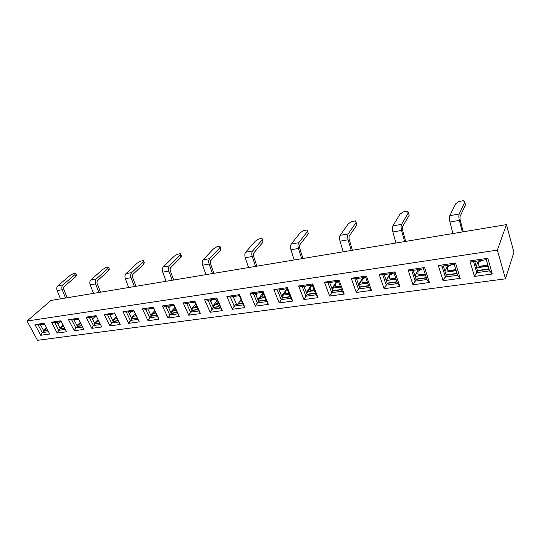 <?xml version="1.0" encoding="UTF-8"?>
<svg xmlns="http://www.w3.org/2000/svg" width="541" height="541" viewBox="0 0 541 541"><rect width="100%" height="100%" fill="white"/><g stroke="black" fill="none" stroke-linecap="round" stroke-linejoin="round"><path stroke-width="0.81" d="M67.185 297.753L63.588 288.84L63.892 286.804L75.787 276.613L76.484 275.166L75.551 273.306L73.042 273.773L69.823 275.673L57.853 285.81C56.69 287.007 56.453 288.596 57.123 290.591L60.491 298.869M47.784 330.382L43.774 330.943M75.787 276.613L74.847 274.74L62.918 284.904C61.769 286.101 61.525 287.704 62.201 289.705L65.569 298.023M43.733 330.855L46.776 328.482M46.296 328.549L45.775 328.218L46.357 327.697M74.847 274.74L75.551 273.306M57.921 324.113L60.578 321.699L57.921 324.113M64.589 328.042L60.301 328.637M60.24 328.529L62.742 326.223L62.215 325.892L63.054 325.114M62.742 326.223L63.574 326.108M100.531 292.201L96.934 282.997L97.218 280.907L108.795 270.527L109.363 269.073L108.43 267.146L105.772 267.646L102.526 269.587L90.868 279.907C89.738 281.124 89.515 282.76 90.191 284.816L93.559 293.364M81.914 325.628L77.343 326.264M108.795 270.527L107.855 268.6L96.251 278.946C95.128 280.164 94.905 281.807 95.581 283.876L98.949 292.465M77.268 326.122L79.696 323.829L80.907 323.66M79.696 323.829L79.155 323.491L80.278 322.436M107.855 268.6L108.43 267.146M92.518 319.062L95 316.688L92.518 319.062M99.801 323.133L94.918 323.816M94.831 323.64L97.184 321.361L96.629 321.016L98.049 319.65M97.184 321.361L98.793 321.138M135.96 286.304L132.369 276.789L132.626 274.639L143.818 264.076L144.237 262.601L143.318 260.613L140.491 261.147L137.231 263.136L125.945 273.638C124.856 274.875 124.646 276.559 125.323 278.683L128.684 287.514M118.229 320.57L113.062 321.286M143.818 264.076L142.892 262.081L131.666 272.61C130.584 273.854 130.381 275.545 131.057 277.682L134.418 286.561M112.954 321.07L115.226 318.818L117.228 318.534M115.226 318.818L114.665 318.46L116.362 316.776M142.892 262.081L143.318 260.613M129.367 313.658L131.652 311.352L129.367 313.658M137.238 317.919L131.801 318.676M131.673 318.419L133.857 316.187L133.282 315.829L135.257 313.807M133.857 316.187L136.237 315.849M173.668 280.028L170.097 270.182L170.327 267.971L181.059 257.212L181.309 255.731L180.396 253.675L177.394 254.236L174.121 256.265L163.274 266.956C162.232 268.228 162.05 269.959 162.726 272.157L166.067 281.293M156.883 315.18L151.155 315.978M181.059 257.212L180.139 255.149L169.374 265.868C168.339 267.139 168.156 268.877 168.833 271.088L172.18 280.279M151.013 315.673L153.096 313.469L155.889 313.07M153.096 313.469L152.515 313.104L154.78 310.71M180.139 255.149L180.396 253.675M175.419 308.471L175.879 309.472M168.711 307.87L170.76 305.658L168.711 307.87M177.205 312.353L171.172 313.192M171.003 312.826L172.985 310.662L172.39 310.291L174.966 307.477M172.985 310.662L176.217 310.203M213.891 273.333L210.348 263.129L210.544 260.85L220.735 249.908L220.796 248.407L219.896 246.277L216.691 246.879L213.404 248.955L203.091 259.836C202.104 261.134 201.942 262.912 202.618 265.191L205.938 274.652M196.87 306.402L196.282 306.49L196.106 304.698M198.222 309.425L191.872 310.311M220.735 249.908L219.829 247.764L209.604 258.672C208.623 259.971 208.468 261.763 209.144 264.049L212.457 273.57M191.676 309.878L193.55 307.755L197.242 307.234M193.55 307.755L192.941 307.383L195.842 304.096M196.282 306.49L196.694 306.564M219.829 247.764L219.896 246.277M217.184 302.845L217.408 303.366M210.801 301.648L212.593 299.565L210.801 301.648M218.801 306.558L213.296 307.322M213.073 306.821L214.824 304.752L214.202 304.367L216.61 301.533M214.824 304.752L217.827 304.326M256.887 266.172L253.384 255.595L253.54 253.242L263.082 242.104L262.047 238.385L258.625 239.021L255.332 241.158L245.648 252.228C244.721 253.546 244.593 255.386 245.262 257.746L248.549 267.558M242.537 303.251L237.851 303.9M263.082 242.104L262.196 239.879L252.62 250.983C251.7 252.309 251.579 254.155 252.248 256.522L255.528 266.402M240.035 301.188L241.57 300.972M241.266 300.248L240.731 300.323M241.556 300.938L240.447 300.674M262.196 239.879L262.047 238.385M302.946 258.503L299.498 247.514L299.606 245.093L308.39 233.753L307.126 229.939L303.46 230.628L300.174 232.813L291.234 244.072C290.382 245.425 290.287 247.318 290.957 249.766L294.189 259.964M288.86 293.35L286.006 293.756L285.58 292.924L286.121 290.233L287.264 289.334M290.152 296.617L282.307 297.712M308.39 233.753L307.525 231.447L298.713 242.74C297.868 244.092 297.78 245.999 298.449 248.461L301.675 258.713M281.983 296.908L283.322 295.082L289.212 294.25M283.322 295.082L282.659 294.676L287.028 288.732L277.357 290.132L281.171 299.633L290.821 298.301L292.722 301.08L279.197 302.913L273.827 289.611L287.393 287.629L292.722 301.08L279.197 302.913L281.171 299.633L290.821 298.301L287.028 288.725L277.357 290.132L281.171 299.633L282.402 297.949L279.163 289.868L282.402 297.949L279.197 302.913L273.827 289.611L277.357 290.132L273.827 289.611L287.393 287.629L287.028 288.725L287.393 287.629L292.722 301.08L290.821 298.301L287.028 288.725M288.914 293.486L286.493 293.831L287.853 294.399L286.493 293.831M289.198 294.209L287.853 294.399M307.525 231.447L307.126 229.939M263.068 293.066L261.966 296.292L262.426 297.137L264.65 296.928M264.941 297.631L262.426 297.137M255.94 294.926L257.428 293.039L255.94 294.926M265.908 299.991L258.47 301.033M258.185 300.343L259.673 298.416L259.024 298.023L262.994 292.891M259.673 298.416L264.955 297.672M312.4 285.479L310.568 286.696L310.067 289.435L311.028 290.355L314.098 289.915M314.375 290.652L311.941 290.902L310.534 290.28L314.044 289.773M304.468 287.636L305.604 286.02L304.468 287.636M315.322 293.114L307.038 294.263M306.673 293.33L307.856 291.613L307.18 291.207L311.346 285.181M307.856 291.613L314.395 290.693M352.414 250.267L349.04 238.838L349.101 236.336L356.979 224.806L355.457 220.89L351.522 221.627L348.248 223.866L340.188 235.321C339.423 236.694 339.369 238.655 340.032 241.198L343.197 251.802M340.208 286.061L335.968 286.662L335.481 285.81L335.934 283.031L338.517 281.489M341.459 289.469L332.715 290.686M356.14 222.398L348.228 233.881C347.478 235.261 347.43 237.235 348.093 239.791L351.251 250.463M332.309 289.591L333.324 288.022L340.553 287M333.324 288.022L332.627 287.602L336.57 281.509M340.262 286.209L336.488 286.744L337.76 287.345L336.002 286.676M340.532 286.953L337.76 287.345M335.968 286.662L336.488 286.744M365.689 277.344L362.281 279.224L361.875 282.044L362.937 282.99L367.454 282.348M367.724 283.112L364.154 283.619L362.389 282.916L367.407 282.206M356.783 279.67L357.52 278.459L356.783 279.67M368.631 285.682L359.393 286.967M358.933 285.682L359.772 284.282L359.062 283.863L362.768 277.695M359.772 284.282L367.738 283.159M405.682 241.401L402.409 229.492L402.403 226.902L409.212 215.176L407.4 211.166L403.167 211.957L399.914 214.25L392.901 225.895C392.239 227.301 392.232 229.323 392.881 231.974L395.965 243.017M395.701 278.189L389.858 279.014L389.31 278.135L389.662 275.261L393.354 273.266M396.905 281.746L387.14 283.105M408.408 212.667L401.571 224.339C400.928 225.753 400.928 227.788 401.578 230.452L404.641 241.577M386.619 281.577L387.261 280.4L396.032 279.163M387.261 280.4L386.538 279.968L389.98 273.732M395.748 278.338L390.419 279.095L391.583 279.744L389.811 278.994M396.012 279.122L391.583 279.744M389.858 279.014L390.419 279.095M463.211 231.825L460.053 219.396L459.978 216.711L465.524 204.802L464.76 202.185L463.38 200.684L458.815 201.536L455.596 203.889L449.814 215.71C449.273 217.151 449.321 219.247 449.956 222.006L452.932 233.536M455.86 269.648L447.941 270.622L447.535 269.831L447.772 266.862L451.593 264.786M457.003 273.374L446.082 274.896M464.76 202.185L459.187 214.033C458.673 215.48 458.734 217.583 459.363 220.363L462.318 231.974M445.399 272.705L445.635 272.157L456.178 270.669M445.635 272.157L445.202 272.082M445 271.426L447.711 265.327M455.914 269.803L448.773 270.818L449.801 271.521L447.941 270.622M456.164 270.622L449.801 271.521M448.158 270.743L448.773 270.818M421.892 269.107L418.132 271.149L417.841 274.064L418.267 274.875L425.212 274.159M425.469 274.956L420.107 275.714L418.267 274.875M413.324 270.879L413.622 270.29L413.324 270.879M426.335 277.641L416.009 279.082M415.414 277.262L415.867 276.363L415.116 275.924L418.274 269.614M415.867 276.363L425.483 275.004M482.538 260.282L479.353 261.621L478.643 262.399L478.846 266.172L479.779 266.422L487.935 265.266M488.171 266.104L480.726 267.153L478.846 266.172M488.983 268.918L477.419 270.527M476.215 266.442L478.372 260.863M476.635 267.849L488.185 266.152M487.82 258.287L492.33 273.996L474.464 276.417L469.858 260.911L487.82 258.287L492.33 273.996L474.464 276.417L476.804 272.644L489.551 270.885L486.325 259.707L473.537 261.567L469.858 260.911L487.82 258.287L486.325 259.707L473.537 261.567L476.804 272.644L489.551 270.885L492.33 273.996L489.551 270.885L486.325 259.707L487.82 258.287M366.44 276.052L371.498 290.389L356.33 292.451L351.217 278.284L366.44 276.052L371.498 290.389L356.33 292.451L358.446 288.975L369.266 287.481L371.498 290.389L369.266 287.481L365.662 277.276L354.815 278.852L358.446 288.975L369.266 287.481L365.662 277.276L366.44 276.052L351.217 278.284L354.815 278.852L358.446 288.975L359.488 287.23L368.725 285.939L359.488 287.23L356.33 292.451L351.217 278.284L354.815 278.852L365.662 277.276L366.44 276.052M262.987 291.2L268.383 304.38L255.352 306.152L249.922 293.114L262.987 291.2L268.383 304.38L255.352 306.152L257.286 302.933L266.585 301.648L268.383 304.38L266.585 301.648L262.737 292.262L253.425 293.621L257.286 302.933L266.585 301.648L262.737 292.262L262.987 291.2L249.922 293.114L253.425 293.621L257.286 302.933L258.564 301.269L266.003 300.235L258.564 301.269L255.352 306.152L249.922 293.114L253.425 293.621L262.737 292.262L262.987 291.2M173.769 304.265L179.369 316.458L168.048 317.993L162.428 305.922L173.769 304.265L179.369 316.458L168.048 317.993L169.827 314.997L177.901 313.881L179.369 316.458L173.918 305.198L165.823 306.375L169.827 314.997L177.901 313.881L173.769 304.265L162.428 305.922L165.823 306.375L169.827 314.997L171.274 313.415L177.299 312.576L171.274 313.415L168.048 317.993L162.428 305.922L165.823 306.375L173.918 305.198L173.769 304.265M96.034 315.646L101.742 326.994L91.814 328.34L86.1 317.1L96.034 315.646L101.742 326.994L91.814 328.34L93.458 325.533L100.518 324.559L93.458 325.533L89.387 317.506L86.1 317.1L96.034 315.646M455.542 263.007L460.215 278.351L443.086 280.678L438.332 265.53L455.542 263.007L454.251 264.373L441.99 266.158L445.371 276.978L457.585 275.295L460.215 278.351L443.086 280.678L445.371 276.978L457.585 275.295L454.251 264.373L441.99 266.158L445.371 276.978L446.163 275.166L443.302 265.969L446.163 275.166L443.086 280.678L438.332 265.53L441.99 266.158L438.332 265.53L455.542 263.007L460.215 278.351L457.585 275.295L454.251 264.373L455.542 263.007M339.058 280.062L344.218 294.094L329.631 296.069L324.424 282.206L339.058 280.062L338.429 281.239L327.995 282.76L331.701 292.661L342.108 291.227L344.218 294.094L329.631 296.069L331.701 292.661L342.108 291.227L338.429 281.239L327.995 282.76L331.701 292.661L332.81 290.936L329.665 282.517L332.81 290.936L329.631 296.069L324.424 282.206L327.995 282.76L324.424 282.206L339.058 280.062L344.218 294.094L342.108 291.227L338.429 281.239L339.058 280.062M239.474 294.642L244.931 307.565L232.36 309.269L226.868 296.488L239.474 294.642L239.332 295.67L230.344 296.982L234.253 306.111L243.22 304.874L244.931 307.565L232.36 309.269L234.253 306.111L243.22 304.874L239.332 295.67L230.344 296.982L234.253 306.111L235.578 304.468L232.36 309.269L226.868 296.488L230.344 296.982L226.868 296.488L239.474 294.642L244.931 307.565L243.22 304.874L239.332 295.67L239.474 294.642M153.353 307.254L158.986 319.224L148.038 320.712L142.391 308.857L153.353 307.254L153.576 308.16L145.759 309.296L149.783 317.763L157.593 316.688L158.986 319.224L148.038 320.712L149.783 317.763L157.593 316.688L153.576 308.16L145.759 309.296L149.783 317.763L151.264 316.194L147.849 308.992L151.264 316.194L148.038 320.712L142.391 308.857L145.759 309.296L142.391 308.857L153.353 307.254L158.986 319.224L153.353 307.254M78.141 318.264L83.862 329.415L74.245 330.72L68.518 319.677L78.141 318.264L83.862 329.415L74.245 330.72L75.855 327.961L82.638 327.028L75.855 327.961L77.444 326.466L73.982 319.751L77.444 326.466L75.855 327.961L71.777 320.069L75.855 327.961L74.245 330.72L68.518 319.677L71.777 320.069L78.56 319.082L71.777 320.069L68.518 319.677L78.141 318.264M27.05 321.036L497.362 250.098L506.417 224.63L50.955 300.458L27.05 321.036L497.362 250.098L506.417 224.63L50.955 300.458L27.05 321.036L37.478 340.316L505.443 278.838L497.362 250.098L505.443 278.838L513.95 252.228L506.417 224.63L513.95 252.228L505.443 278.838L37.478 340.316L27.05 321.036M43.997 323.261L49.738 334.047L40.697 335.278L34.955 324.586L43.997 323.261L49.738 334.047L40.697 335.278L42.252 332.6L48.507 331.734L42.252 332.6L43.882 331.133L40.406 324.641L43.882 331.133L42.252 332.6L38.161 324.965L42.252 332.6L40.697 335.278L34.955 324.586L38.161 324.965L44.416 324.052L38.161 324.965L34.955 324.586L43.997 323.261M114.516 312.941L120.203 324.485L109.951 325.878L104.257 314.443L114.516 312.941L114.895 313.794L107.571 314.855L111.629 323.024L118.939 322.017L120.203 324.485L109.951 325.878L111.629 323.024L118.939 322.017L114.895 313.794L107.571 314.855L111.629 323.024L113.164 321.496L109.722 314.544L113.164 321.496L109.951 325.878L104.257 314.443L107.571 314.855L104.257 314.443L114.516 312.941L120.203 324.485L114.516 312.941M194.902 301.168L200.461 313.597L188.748 315.187L183.169 302.886L194.902 301.168L194.963 302.135L186.591 303.352L190.56 312.137L198.919 310.98L200.461 313.597L188.748 315.187L190.56 312.137L198.919 310.98L194.963 302.135L186.591 303.352L190.56 312.137L191.974 310.534L188.599 303.061L191.974 310.534L188.748 315.187L183.169 302.886L186.591 303.352L183.169 302.886L194.902 301.168L200.461 313.597L194.963 302.135L194.902 301.168M394.93 271.886L399.873 286.541L384.09 288.684L379.085 274.206L394.93 271.886L393.997 273.151L382.703 274.794L386.267 285.134L397.52 283.579L399.873 286.541L384.09 288.684L386.267 285.134L397.52 283.579L393.997 273.151L382.703 274.794L386.267 285.134L387.228 283.369L384.211 274.571L387.228 283.369L384.09 288.684L379.085 274.206L382.703 274.794L379.085 274.206L394.93 271.886L399.873 286.541L397.52 283.579L393.997 273.151L394.93 271.886M60.802 320.806L66.536 331.768L57.211 333.033L51.476 322.166L60.802 320.806L66.536 331.768L57.211 333.033L58.8 330.314L65.305 329.422L58.8 330.314L54.709 322.558L51.476 322.166L60.802 320.806M133.613 310.142L139.274 321.902L128.684 323.335L123.01 311.697L133.613 310.142L139.274 321.902L128.684 323.335L130.395 320.441L137.948 319.393L139.274 321.902L133.918 311.021L126.351 312.123L130.395 320.441L137.948 319.393L133.613 310.142L123.01 311.697L126.351 312.123L130.395 320.441L131.903 318.892L137.34 318.135L131.903 318.892L128.684 323.335L123.01 311.697L126.351 312.123L133.918 311.021L133.613 310.142M216.792 297.963L222.304 310.635L210.172 312.279L204.633 299.748L216.792 297.963L222.304 310.635L210.172 312.279L212.025 309.175L220.681 307.985L222.304 310.635L216.752 298.957L208.082 300.221L212.025 309.175L220.681 307.985L216.752 298.957L216.792 297.963L204.633 299.748L208.082 300.221L212.025 309.175L213.397 307.552L218.902 306.788L213.397 307.552L210.172 312.279L204.633 299.748L208.082 300.221L216.752 298.957L216.792 297.963M312.732 283.917L317.98 297.651L303.941 299.558L298.646 285.979L312.732 283.917L317.98 297.651L303.941 299.558L305.963 296.218L315.978 294.831L317.98 297.651L315.978 294.831L312.238 285.053L302.196 286.514L305.963 296.218L315.978 294.831L312.238 285.053L312.732 283.917L298.646 285.979L302.196 286.514L305.963 296.218L307.132 294.514L315.417 293.357L307.132 294.514L303.941 299.558L298.646 285.979L302.196 286.514L312.238 285.053L312.732 283.917M424.611 267.538L429.426 282.53L412.986 284.762L408.103 269.959L424.611 267.538L429.426 282.53L412.986 284.762L415.211 281.137L426.937 279.521L423.502 268.85L424.611 267.538L408.103 269.959L411.742 270.568L415.211 281.137L426.937 279.521L429.426 282.53L426.937 279.521L423.502 268.85L411.742 270.568L408.103 269.959L412.986 284.762L416.097 279.352L426.423 277.918L416.097 279.352L415.211 281.137L411.742 270.568L423.502 268.85L424.611 267.538M477.5 270.811L474.464 276.417L469.858 260.911L473.537 261.567L476.804 272.644L477.5 270.811L489.064 269.202L477.5 270.811L474.728 261.391L477.5 270.811M413.155 270.358L416.097 279.352L413.155 270.358M356.404 278.622L359.488 287.23L356.404 278.622M359.312 284.174L362.281 279.224L359.312 284.174M362.504 278.845L363.234 277.628L362.504 278.845M303.941 286.263L307.132 294.514L303.941 286.263M307.761 291.619L310.223 288.049L307.761 291.619M311.812 285.743L312.258 285.107L311.812 285.743M255.291 293.35L258.564 301.269L255.291 293.35M259.978 298.375L262.027 295.717L259.978 298.375M210.05 299.937L213.397 307.552L210.05 299.937M215.48 304.657L217.124 302.717L215.48 304.657M167.879 306.078L171.274 313.415L167.879 306.078M173.945 310.52L175.406 308.925L173.945 310.52M128.474 311.812L131.903 318.892L128.474 311.812M135.088 316.012L135.913 315.166L135.088 316.012M91.571 317.188L95.02 324.018L99.902 323.342L95.02 324.018L93.458 325.533L91.814 328.34L86.1 317.1L89.387 317.506L93.458 325.533L95.02 324.018L91.571 317.188M96.454 316.478L89.387 317.506L96.454 316.478M56.933 322.233L60.403 328.833L64.69 328.238L60.403 328.833L58.8 330.314L57.211 333.033L51.476 322.166L54.709 322.558L58.8 330.314L60.403 328.833L56.933 322.233M61.221 321.604L54.709 322.558L61.221 321.604M457.084 273.651L446.163 275.166L457.084 273.651M396.993 282.01L387.228 283.369L396.993 282.01M341.554 289.719L332.81 290.936L341.554 289.719M386.632 280.143L390.183 273.705L386.632 280.143M290.247 296.86L282.402 297.949L290.247 296.86M333.04 287.988L335.724 283.836L333.04 287.988M336.732 282.28L337.293 281.408L336.732 282.28M242.632 303.487L237.627 304.184L242.632 303.487M283.43 295.061L285.682 291.991L283.43 295.061M198.324 309.648L191.974 310.534L198.324 309.648M156.985 315.403L151.264 316.194L156.985 315.403M194.368 307.64L195.93 305.861L194.368 307.64M118.33 320.779L113.164 321.496L118.33 320.779M154.199 313.313L155.402 312.035L154.199 313.313M82.022 325.831L77.444 326.466L82.022 325.831M116.579 318.622L117.045 318.162L116.579 318.622M47.892 330.578L43.882 331.133L47.892 330.578M218.476 302.919L217.286 303.088L218.476 302.919M215.561 299.132L219.247 307.579M241.103 299.863L236.857 305.138L233.198 296.563M43.442 330.314L45.775 328.218M62.918 284.904L57.853 285.81M62.201 289.705L57.123 290.591M59.95 327.968L62.215 325.892M76.971 325.547L79.155 323.491M96.251 278.946L90.868 279.907M95.581 283.876L90.191 284.816M94.533 323.045L96.629 321.016M112.65 320.461L114.665 318.46M131.666 272.61L125.945 273.638M131.057 277.682L125.323 278.683M131.368 317.783L133.282 315.829M150.702 315.018L152.515 313.104M169.374 265.868L163.274 266.956M168.833 271.088L162.726 272.157M170.686 312.143L172.39 310.291M191.358 309.175L192.941 307.383M209.604 258.672L203.091 259.836M209.144 264.049L202.618 265.191M212.748 306.084L214.202 304.367M241.212 300.113L240.86 300.16M240.502 300.607L241.448 300.952M252.62 250.983L245.648 252.228M252.248 256.522L245.262 257.746M281.645 296.062L282.659 294.676M298.713 242.74L291.234 244.072M298.449 248.461L290.957 249.766M262.371 297.11L264.596 296.793M264.238 297.733L262.838 297.185M257.847 299.538L259.024 298.023M312.34 290.936L311.028 290.355M306.328 292.438L307.18 291.207M331.951 288.644L332.627 287.602M348.228 233.881L340.188 235.321M348.093 239.791L340.032 241.198M364.154 283.619L362.937 282.99M358.575 284.674L359.062 283.863M386.247 280.502L386.538 279.968M401.571 224.339L392.901 225.895M401.578 230.452L392.881 231.974M459.187 214.033L449.814 215.71M459.363 220.363L449.956 222.006M418.423 274.963L425.158 274.003M420.107 275.714L419.011 275.038M479.13 266.348L487.887 265.104M480.726 267.153L479.779 266.422M196.383 306.537L197.025 306.747"/></g></svg>
